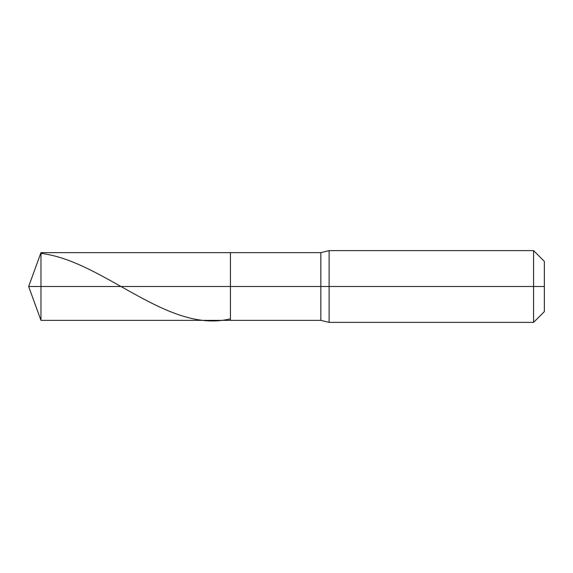 <?xml version="1.0" encoding="UTF-8"?>
<svg xmlns="http://www.w3.org/2000/svg" width="573" height="573" viewBox="0 0 573 573"><rect width="100%" height="100%" fill="white"/><g stroke="black" fill="none" stroke-linecap="round" stroke-linejoin="round"><path stroke-width="0.86" d="M40.97 286.5L40.97 320.357L40.97 286.5L40.97 320.357L40.97 286.5L230.446 286.5L230.446 320.357L230.446 252.643L230.446 320.357L230.446 286.5L320.837 286.5L320.837 320.357L320.837 286.5L320.837 320.357L320.837 286.5L329.103 286.5L329.103 322.377L329.103 286.5L329.103 322.377L329.103 286.5L533.585 286.5L533.585 322.377L533.585 250.623L533.585 286.5L533.585 250.623L533.585 286.5L544.35 286.5L544.35 311.612L544.35 261.388L544.35 286.5L329.103 286.5L329.103 250.623L329.103 286.5L329.103 250.623L329.103 286.5L320.837 286.5L320.837 252.643L320.837 286.5L320.837 252.643L320.837 286.5L230.446 286.5L230.446 252.643L230.446 286.5L40.97 286.5L40.97 252.643L40.97 286.5L40.97 252.643L40.97 286.5L28.65 286.5L40.97 286.5M40.97 253.388C104.128 260.973 167.287 334.217 230.446 318.846M544.35 311.612L533.585 322.377L329.103 322.377L320.837 320.357L40.97 320.357L28.65 286.5L40.97 252.643L320.837 252.643L329.103 250.623L533.585 250.623L544.35 261.388"/></g></svg>
